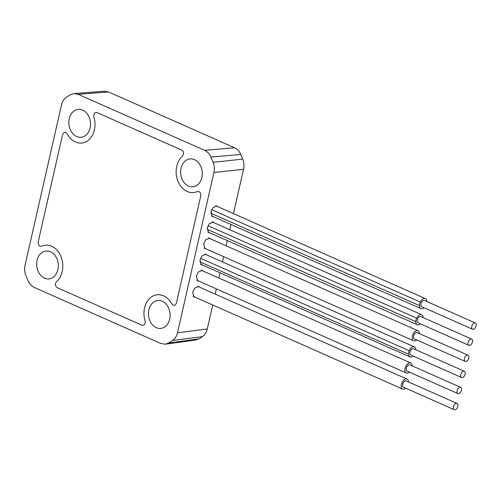 <?xml version="1.0" encoding="UTF-8"?>
<svg xmlns="http://www.w3.org/2000/svg" width="501" height="501" viewBox="0 0 501 501"><rect width="100%" height="100%" fill="white"/><g stroke="black" fill="none" stroke-linecap="round" stroke-linejoin="round"><path stroke-width="0.75" d="M145.071 320.865A19.821 15.274 83.9 0 1 144.545 307.94A19.821 15.274 83.9 0 1 156.844 294.795A19.821 15.274 83.9 0 1 171.718 303.813C173.615 306.08 175.181 305.842 176.402 303.105L200.763 195.897C200.888 192.666 199.711 191.219 197.225 191.545A19.821 15.274 83.9 0 1 193.254 192.572A19.821 15.274 83.9 0 1 177.172 178.963A19.821 15.274 83.9 0 1 182.489 156.168C184.143 153.845 183.873 151.809 181.675 150.075L97.062 112.606C94.551 112.262 93.487 113.702 93.881 116.927A19.821 15.274 83.9 0 1 94.407 129.853A19.821 15.274 83.9 0 1 81.469 143.067A19.821 15.274 83.9 0 1 67.234 133.98C65.337 131.713 63.777 131.951 62.55 134.694L38.195 241.895C38.07 245.127 39.247 246.573 41.727 246.248A19.821 15.274 83.9 0 1 45.059 245.29A19.821 15.274 83.9 0 1 61.667 258.435A19.821 15.274 83.9 0 1 56.463 281.625C54.809 283.948 55.085 285.983 57.277 287.718L141.896 325.187C144.407 325.531 145.465 324.091 145.071 320.865A19.821 15.274 83.9 0 1 144.545 307.94A19.821 15.274 83.9 0 1 156.844 294.795A19.821 15.274 83.9 0 1 171.718 303.813C173.615 306.08 175.181 305.842 176.402 303.105L200.763 195.897C200.888 192.666 199.711 191.219 197.225 191.545A19.821 15.274 83.9 0 1 193.254 192.572A19.821 15.274 83.9 0 1 177.172 178.963A19.821 15.274 83.9 0 1 182.489 156.168C184.143 153.845 183.873 151.809 181.675 150.075L97.062 112.606C94.551 112.262 93.487 113.702 93.881 116.927A19.821 15.274 83.9 0 1 87.093 141.144A19.821 15.274 83.9 0 1 67.234 133.98C65.337 131.713 63.777 131.951 62.55 134.694L38.195 241.895C38.07 245.127 39.247 246.573 41.727 246.248A19.821 15.274 83.9 0 1 60.915 256.374A19.821 15.274 83.9 0 1 56.463 281.625C54.809 283.948 55.085 285.983 57.277 287.718L141.896 325.187C144.407 325.531 145.465 324.091 145.071 320.865M148.866 309.85A14.015 10.797 -96.1 0 0 160.777 328.399A14.015 10.797 -96.1 0 0 169.701 319.081A14.015 10.797 -96.1 0 0 157.784 300.531A14.015 10.797 -96.1 0 0 148.866 309.85M37.08 260.351A14.015 10.797 -96.1 0 0 48.992 278.894A14.015 10.797 -96.1 0 0 57.909 269.576A14.015 10.797 -96.1 0 0 45.998 251.026A14.015 10.797 -96.1 0 0 37.08 260.351M181.043 168.217A14.015 10.797 -96.1 0 0 192.96 186.767A14.015 10.797 -96.1 0 0 201.878 177.448A14.015 10.797 -96.1 0 0 189.96 158.898A14.015 10.797 -96.1 0 0 181.043 168.217M69.257 118.712A14.015 10.797 -96.1 0 0 81.168 137.261A14.015 10.797 -96.1 0 0 90.092 127.943A14.015 10.797 -96.1 0 0 78.175 109.393A14.015 10.797 -96.1 0 0 69.257 118.712M199.53 287.167L198.64 286.403L194.62 288.188L192.71 292.152L193.987 297.049L195.146 297.187M203.187 271.072L202.298 270.308L198.277 272.093L196.361 276.057L197.644 280.955L198.803 281.092M206.838 254.978L205.955 254.214L201.934 255.998L200.018 259.963L201.302 264.86L202.454 264.998M210.495 238.883L209.612 238.119L205.592 239.904L203.675 243.868L204.953 248.765L206.111 248.903M214.152 222.788L213.269 222.024L209.249 223.809L207.333 227.773L208.61 232.671L209.769 232.808M217.81 206.694L216.927 205.93L212.9 207.715L210.99 211.679L212.267 216.576L213.426 216.714M66.314 97.338C63.903 99.016 62.287 101.571 61.473 104.991L25.05 265.298C24.305 268.73 24.574 272.112 25.852 275.45A136.71 105.342 -96.1 0 0 28.062 280.76C29.503 283.967 31.576 286.196 34.275 287.449L160.796 343.479L165.424 344.168L168.637 343.016A136.71 105.342 -96.1 0 0 172.638 340.455C175.049 338.776 176.665 336.221 177.486 332.802L213.908 172.501C214.647 169.062 214.384 165.681 213.107 162.343A136.71 105.342 -96.1 0 0 210.896 157.032C209.456 153.826 207.383 151.596 204.677 150.344L78.156 94.313L74.01 93.574L70.315 94.777A136.71 105.342 -96.1 0 0 66.314 97.338M168.637 343.016L198.922 338.845L195.678 340.01L165.424 344.168M198.922 338.845A135.877 104.696 -96.1 0 0 202.391 336.622L172.638 340.455M177.486 332.802L207.264 328.95C206.45 332.37 204.828 334.925 202.391 336.622M207.264 328.95L212.712 304.965M215.18 294.1L216.369 288.87M218.837 278.005L220.027 272.776M222.494 261.91L223.684 256.681M226.151 245.816L227.335 240.586M229.809 229.721L230.992 224.492M233.466 213.626L243.536 169.282L213.908 172.501M213.107 162.343L242.728 159.093C244.012 162.418 244.281 165.812 243.536 169.282M242.728 159.093A135.877 104.696 -96.1 0 0 240.806 154.483L210.896 157.032M204.677 150.344L234.574 147.757C237.274 149.004 239.353 151.246 240.806 154.483M234.574 147.757L108.554 91.952L78.156 94.313M74.01 93.574L104.408 91.213L108.554 91.952M465.798 361.515A3.419 1.991 -66.1 0 1 465.247 361.415A3.419 1.991 -66.1 0 1 464.634 357.927A3.419 1.991 -66.1 0 1 467.458 355.065A3.419 1.991 -66.1 0 1 468.015 355.165A3.419 1.991 -66.1 0 1 468.623 358.653A3.419 1.991 -66.1 0 1 465.798 361.515M465.247 361.415L414.433 338.914A3.419 1.991 -66.1 0 1 413.82 335.426A3.419 1.991 -66.1 0 1 416.644 332.564A3.419 1.991 -66.1 0 1 417.201 332.664L468.015 355.165M416.707 339.922A5.467 3.181 -66.1 0 1 414.49 340.949A5.467 3.181 -66.1 0 1 413.601 340.786A5.467 3.181 -66.1 0 1 412.624 335.207A5.467 3.181 -66.1 0 1 417.139 330.629A5.467 3.181 -66.1 0 1 418.028 330.792A5.467 3.181 -66.1 0 1 419.475 333.672M463.607 371.178A3.419 1.991 -66.1 0 1 464.358 371.26A3.419 1.991 -66.1 0 1 465.016 374.604A3.419 1.991 -66.1 0 1 462.342 377.591A3.419 1.991 -66.1 0 1 461.59 377.51A3.419 1.991 -66.1 0 1 460.926 374.166A3.419 1.991 -66.1 0 1 463.607 371.178M461.59 377.51L410.776 355.009A3.419 1.991 -66.1 0 1 410.119 351.664A3.419 1.991 -66.1 0 1 412.793 348.677A3.419 1.991 -66.1 0 1 413.544 348.759L464.358 371.26M413.049 356.017A5.467 3.181 -66.1 0 1 411.146 357.013A5.467 3.181 -66.1 0 1 409.943 356.881A5.467 3.181 -66.1 0 1 408.509 354.207A5.461 3.181 -66.1 0 1 409.211 350.7L409.204 350.7A5.467 3.181 -66.1 0 1 413.175 346.755A5.467 3.181 -66.1 0 1 414.377 346.886A5.467 3.181 -66.1 0 1 415.817 349.767M199.811 261.785L408.515 354.201L199.811 261.779M409.204 350.7L200.563 258.303M459.987 387.267A3.419 1.991 -66.1 0 1 460.701 387.354A3.419 1.991 -66.1 0 1 461.352 390.724A3.419 1.991 -66.1 0 1 458.647 393.692A3.419 1.991 -66.1 0 1 457.933 393.604A3.419 1.991 -66.1 0 1 457.281 390.235A3.419 1.991 -66.1 0 1 459.987 387.267M457.933 393.604L407.119 371.103A3.419 1.991 -66.1 0 1 406.468 367.734A3.419 1.991 -66.1 0 1 409.173 364.766A3.419 1.991 -66.1 0 1 409.887 364.853L460.701 387.354M409.392 372.111A5.467 3.181 -66.1 0 1 407.432 373.113A5.467 3.181 -66.1 0 1 406.292 372.976A5.467 3.181 -66.1 0 1 405.246 367.59A5.467 3.181 -66.1 0 1 409.574 362.843A5.467 3.181 -66.1 0 1 410.72 362.981A5.467 3.181 -66.1 0 1 412.16 365.862M456.342 403.361A3.419 1.991 -66.1 0 1 457.044 403.449A3.419 1.991 -66.1 0 1 457.689 406.831A3.419 1.991 -66.1 0 1 454.977 409.787A3.419 1.991 -66.1 0 1 454.275 409.699A3.419 1.991 -66.1 0 1 453.63 406.317A3.419 1.991 -66.1 0 1 456.342 403.361M454.275 409.699L403.462 387.198A3.419 1.991 -66.1 0 1 402.817 383.816A3.419 1.991 -66.1 0 1 405.534 380.86A3.419 1.991 -66.1 0 1 406.23 380.948L457.044 403.449M405.735 388.206A5.467 3.181 -66.1 0 1 403.75 389.214A5.467 3.181 -66.1 0 1 402.635 389.07A5.467 3.181 -66.1 0 1 401.595 383.666A5.467 3.181 -66.1 0 1 405.942 378.931A5.467 3.181 -66.1 0 1 407.062 379.075A5.467 3.181 -66.1 0 1 408.503 381.956M469.493 345.421A3.419 1.991 -66.1 0 1 468.898 345.321A3.419 1.991 -66.1 0 1 468.278 341.857A3.419 1.991 -66.1 0 1 471.078 338.97A3.419 1.991 -66.1 0 1 471.666 339.071A3.419 1.991 -66.1 0 1 472.286 342.534A3.419 1.991 -66.1 0 1 469.493 345.421M468.898 345.321L418.091 322.819A3.419 1.991 -66.1 0 1 417.471 319.356A3.419 1.991 -66.1 0 1 420.264 316.469A3.419 1.991 -66.1 0 1 420.859 316.569L471.666 339.071M420.364 323.828A5.467 3.181 -66.1 0 1 418.203 324.855A5.467 3.181 -66.1 0 1 417.258 324.692A5.467 3.181 -66.1 0 1 415.817 321.667L207.132 229.258M207.132 229.251L415.817 321.667A5.461 3.181 113.9 0 1 416.688 318.141L208.04 225.744L416.688 318.141A5.467 3.181 -66.1 0 1 420.74 314.534A5.467 3.181 -66.1 0 1 421.685 314.697A5.467 3.181 -66.1 0 1 423.132 317.578M473.163 329.326A3.419 1.991 -66.1 0 1 472.556 329.226A3.419 1.991 -66.1 0 1 471.936 325.775A3.419 1.991 -66.1 0 1 474.723 322.876A3.419 1.991 -66.1 0 1 475.324 322.976A3.419 1.991 -66.1 0 1 475.95 326.427A3.419 1.991 -66.1 0 1 473.163 329.326M472.556 329.226L421.748 306.725A3.419 1.991 -66.1 0 1 421.122 303.274A3.419 1.991 -66.1 0 1 423.909 300.375A3.419 1.991 -66.1 0 1 424.516 300.475L475.324 322.976M424.021 307.733A5.467 3.181 -66.1 0 1 421.886 308.754A5.467 3.181 -66.1 0 1 420.915 308.597A5.467 3.181 -66.1 0 1 419.475 305.61L210.789 213.194M420.32 302.084L211.679 209.687L420.32 302.084A5.467 3.181 -66.1 0 1 424.372 298.439A5.467 3.181 -66.1 0 1 425.343 298.602A5.467 3.181 -66.1 0 1 426.789 301.483M420.326 302.084A5.461 3.181 113.9 0 0 419.475 305.61L210.789 213.188M204.07 248.001L413.601 340.786M208.454 237.981L418.028 330.792M204.796 254.076L414.377 346.886M200.413 264.096L409.943 356.881M201.139 270.171L410.72 362.981M196.755 280.191L406.292 372.976M197.482 286.265L407.062 379.075M193.104 296.285L402.635 389.07M207.727 231.907L417.258 324.692M212.111 221.887L421.685 314.697M211.384 215.812L420.915 308.597M215.768 205.786L425.343 298.602"/></g></svg>
